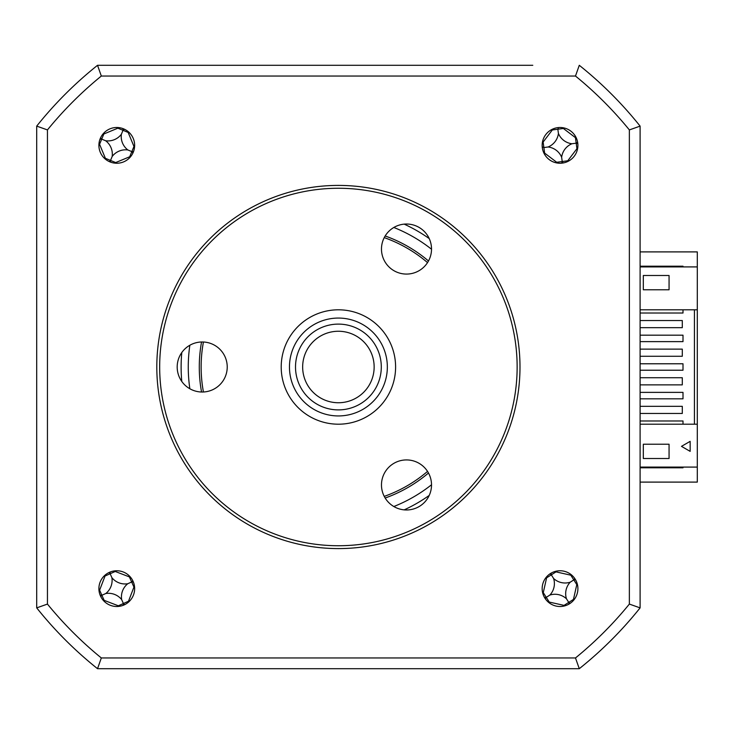 <?xml version="1.0" encoding="UTF-8"?>
<svg xmlns="http://www.w3.org/2000/svg" width="734" height="734" viewBox="0 0 734 734"><rect width="100%" height="100%" fill="white"/><g stroke="black" fill="none" stroke-linecap="round" stroke-linejoin="round"><path stroke-width="1.1" d="M36.7 172.618L36.7 561.382L36.7 172.618M532.783 65.298L97.53 65.298L532.783 65.298M697.3 266.91L640.103 266.91L640.103 309.803L697.3 309.803L697.3 251.9L640.103 251.9M683.005 467.09L683.005 467.806L640.103 467.806M640.103 266.194L683.005 266.194L683.005 266.91M640.103 482.1L697.3 482.1L697.3 467.09L640.103 467.09L640.103 561.382L640.103 482.1M203.428 342.007A137.267 137.267 0 0 0 203.428 391.993M384.249 496.386A137.267 137.267 0 0 0 427.537 471.393M427.537 262.607A137.267 137.267 0 0 0 384.249 237.614M385.166 498.028A139.13 139.13 0 0 0 428.491 473.017M428.491 260.983A139.13 139.13 0 0 0 385.166 235.972M181.784 352.54A157.287 157.287 0 0 0 181.784 381.46M116.77 606.504A17.873 17.873 0 0 0 134.643 588.631A17.873 17.873 0 0 0 116.77 570.758A17.873 17.873 0 0 0 98.897 588.631A17.873 17.873 0 0 0 116.77 606.504M116.77 163.242A17.873 17.873 0 0 0 134.643 145.369A17.873 17.873 0 0 0 116.77 127.496A17.873 17.873 0 0 0 98.897 145.369A17.873 17.873 0 0 0 116.77 163.242M560.033 163.242A17.873 17.873 0 0 0 577.906 145.369A17.873 17.873 0 0 0 560.033 127.496A17.873 17.873 0 0 0 542.16 145.369A17.873 17.873 0 0 0 560.033 163.242M560.033 606.504A17.873 17.873 0 0 0 577.906 588.631A17.873 17.873 0 0 0 560.033 570.758A17.873 17.873 0 0 0 542.16 588.631A17.873 17.873 0 0 0 560.033 606.504M640.103 413.471L682.29 413.471L682.29 406.324L640.103 406.324L640.103 467.09M640.103 384.873L682.29 384.873L682.29 377.726L640.103 377.726L640.103 406.324M640.103 377.726L640.103 356.274L682.29 356.274L682.29 349.127L640.103 349.127L640.103 327.676L682.29 327.676L682.29 320.529L640.103 320.529L640.103 309.803M643.323 275.489L669.059 275.489L669.059 289.783L643.323 289.783L643.323 275.489L669.059 275.489L669.059 289.783L643.323 289.783M683.005 309.803L683.005 313.023L640.103 313.023M640.103 335.181L683.005 335.181L683.005 341.622L640.103 341.622M640.103 363.78L683.005 363.78L683.005 370.22L640.103 370.22M640.103 392.378L683.005 392.378L683.005 398.819L640.103 398.819M640.103 420.977L683.005 420.977L683.005 424.197M694.437 309.803L694.437 424.197M697.3 309.803L697.3 424.197L640.103 424.197M697.3 467.09L697.3 424.197M643.323 444.217L669.059 444.217L669.059 458.511L643.323 458.511L643.323 444.217L669.059 444.217L669.059 458.511L643.323 458.511M690.153 441.354L690.153 451.364L681.482 446.355L690.153 441.354M640.103 607.88A386.066 386.066 0 0 1 579.282 668.702L582.814 665.839A386.066 386.066 0 0 0 637.25 611.413L640.103 607.88A386.066 386.066 0 0 1 579.282 668.702L97.53 668.702A386.066 386.066 0 0 1 36.7 607.88L39.563 611.413A386.066 386.066 0 0 0 93.989 665.839L97.53 668.702L101.32 657.958A375.313 375.313 0 0 1 47.444 604.082L47.444 129.918L36.7 126.12A386.066 386.066 0 0 1 97.53 65.298L101.32 76.042L575.484 76.042L579.282 65.298A386.066 386.066 0 0 1 640.103 126.12L640.103 607.88L629.359 604.082A375.313 375.313 0 0 1 575.484 657.958L101.32 657.958M97.53 668.702A386.066 386.066 0 0 1 36.7 607.88L36.7 126.12A386.066 386.066 0 0 1 97.53 65.298M640.103 172.618L640.103 266.91M575.484 76.042A375.313 375.313 0 0 1 629.359 129.918L640.103 126.12A386.066 386.066 0 0 0 579.282 65.298M629.359 129.918L629.359 604.082M579.282 668.702L575.484 657.958M36.7 607.88L47.444 604.082M47.444 129.918A375.313 375.313 0 0 1 101.32 76.042M404.195 509.864A157.287 157.287 0 0 0 429.234 495.413M429.234 238.587A157.287 157.287 0 0 0 404.195 224.136M201.547 341.989A139.13 139.13 0 0 0 201.547 392.011M576.126 137.588A97.686 26.929 -7.7 0 0 575.438 137.653L563.363 128.468A97.686 26.929 82.3 0 0 563.244 127.789M552.252 129.276A97.686 26.929 -97.7 0 0 552.317 129.964L543.132 142.038A97.686 26.929 -7.7 0 0 542.454 142.167M563.363 162.93L562.299 162.086L561.501 163.187M558.556 127.56L557.84 129.221L552.317 129.964M577.594 142.038L576.75 143.102L577.841 143.901M576.75 143.102L576.181 143.176L575.438 137.653M561.648 157.269A16.854 16.854 0 0 0 548.133 146.983A16.854 16.854 0 0 0 558.418 133.469A16.854 16.854 0 0 0 571.933 143.754A16.854 16.854 0 0 0 561.648 157.269L562.226 161.526L567.749 160.774L576.933 148.699A97.686 26.929 172.3 0 0 577.612 148.58M548.133 146.983L543.876 147.562L544.628 153.094L556.702 162.269A97.686 26.929 -97.7 0 0 556.822 162.957M562.226 161.526L556.702 162.269M571.933 143.754L576.181 143.176L576.933 148.699M558.418 133.469L557.84 129.221L563.363 128.468M542.224 146.846L543.876 147.562L543.132 142.038M543.94 153.149A97.686 26.929 172.3 0 0 544.628 153.094M567.813 161.462A97.686 26.929 82.3 0 0 567.749 160.774M118.156 127.551A97.686 26.929 -67.5 0 0 117.862 128.175L103.852 133.983A97.686 26.929 22.5 0 0 103.2 133.744M98.952 143.992A97.686 26.929 -157.5 0 0 99.576 144.286L105.384 158.296A97.686 26.929 -67.5 0 0 105.145 158.948M100.641 137.671L101.182 138.91L99.925 139.405M105.678 140.772A16.854 16.854 0 0 0 121.367 134.276A16.854 16.854 0 0 0 127.872 149.965A16.854 16.854 0 0 0 112.174 156.47A16.854 16.854 0 0 0 105.678 140.772L101.714 139.13L99.576 144.286M112.174 156.47L110.531 160.434L105.384 158.296M101.182 138.91L101.714 139.13L103.852 133.983M115.394 163.187A97.686 26.929 112.5 0 0 115.688 162.563L129.698 156.764A97.686 26.929 -157.5 0 0 130.349 156.993M134.588 146.754A97.686 26.929 22.5 0 0 133.964 146.461L128.166 132.441A97.686 26.929 112.5 0 0 128.395 131.79M110.806 162.223L110.311 160.957L109.072 161.498M110.311 160.957L110.531 160.434L115.688 162.563M127.872 149.965L131.836 151.608L129.698 156.764M132.9 153.067L131.836 151.608L133.964 146.461M132.359 151.828L133.625 151.332M121.367 134.276L123.009 130.313L128.166 132.441M124.468 129.239L123.009 130.313L117.862 128.175M123.229 129.78L122.734 128.523M571.428 574.86A97.686 26.929 -32.3 0 0 570.823 575.199L556.023 571.878A97.686 26.929 57.7 0 0 555.629 571.309M546.261 577.236A97.686 26.929 -122.3 0 0 546.601 577.841L543.279 592.632A97.686 26.929 -32.3 0 0 542.71 593.035M551.28 573.043L551.005 574.373L549.693 574.052M574.612 578.291L574.291 579.603L575.612 579.878M574.291 579.603L573.804 579.915L570.823 575.199M573.804 600.017A97.686 26.929 57.7 0 0 573.465 599.421L576.786 584.622A97.686 26.929 147.7 0 0 577.355 584.227M570.373 603.21L569.061 602.889L568.786 604.21M569.061 602.889L568.749 602.403L573.465 599.421M548.637 602.403A97.686 26.929 147.7 0 0 549.243 602.063L564.042 605.385A97.686 26.929 -122.3 0 0 564.437 605.954M545.454 598.972L545.775 597.65L544.454 597.384M553.61 578.484A16.854 16.854 0 0 0 570.18 582.209A16.854 16.854 0 0 0 566.455 598.779A16.854 16.854 0 0 0 549.885 595.054A16.854 16.854 0 0 0 553.61 578.484L551.317 574.86L546.601 577.841M549.885 595.054L546.261 597.348L543.279 592.632M546.261 597.348L549.243 602.063M566.455 598.779L568.749 602.403L564.042 605.385M570.18 582.209L573.804 579.915L576.786 584.622M551.317 574.86L556.023 571.878M130.037 576.658A97.686 26.929 -24 0 0 129.395 576.906L115.238 571.474A97.686 26.929 66 0 0 114.926 570.85M104.797 575.364A97.686 26.929 -114 0 0 105.045 576.006L99.613 590.164A97.686 26.929 -24 0 0 98.998 590.475M110.366 571.942L109.907 573.217L108.66 572.704M132.698 580.511L132.184 581.768L133.46 582.227M132.184 581.768L131.661 581.998L129.395 576.906M128.753 601.898A97.686 26.929 66 0 0 128.496 601.256L133.937 587.09A97.686 26.929 156 0 0 134.551 586.787M103.503 600.605A97.686 26.929 156 0 0 104.155 600.357L118.312 605.789A97.686 26.929 -114 0 0 118.624 606.403M111.889 577.658A16.854 16.854 0 0 0 127.744 583.741A16.854 16.854 0 0 0 121.66 599.605A16.854 16.854 0 0 0 105.797 593.512A16.854 16.854 0 0 0 111.889 577.658L110.146 573.74L105.045 576.006M105.797 593.512L101.879 595.265L99.613 590.164M100.09 595.035L101.879 595.265L104.155 600.357M101.356 595.494L100.852 596.751M121.66 599.605L123.404 603.522L118.312 605.789M123.174 605.321L123.404 603.522L128.496 601.256M123.633 604.045L124.89 604.55M127.744 583.741L131.661 581.998L133.937 587.09M110.146 573.74L115.238 571.474M374.147 367A35.746 35.746 0 0 0 338.402 331.254A35.746 35.746 0 0 0 302.656 367A35.746 35.746 0 0 0 338.402 402.746A35.746 35.746 0 0 0 374.147 367M295.508 367A42.893 42.893 0 0 1 338.402 324.107A42.893 42.893 0 0 1 381.295 367A42.893 42.893 0 0 1 338.402 409.893A42.893 42.893 0 0 1 295.508 367M387.341 367A48.939 48.939 0 0 0 338.402 318.061A48.939 48.939 0 0 0 289.462 367A48.939 48.939 0 0 0 338.402 415.939A48.939 48.939 0 0 0 387.341 367M281.205 367A57.197 57.197 0 0 1 338.402 309.803A57.197 57.197 0 0 1 395.598 367A57.197 57.197 0 0 1 338.402 424.197A57.197 57.197 0 0 1 281.205 367M406.498 224.026A25.02 25.02 0 0 1 431.519 249.055A25.02 25.02 0 0 1 406.498 274.076A25.02 25.02 0 0 1 381.478 249.055A25.02 25.02 0 0 1 406.498 224.026M338.402 188.262A178.738 178.738 0 0 0 159.673 367A178.738 178.738 0 0 0 338.402 545.738A178.738 178.738 0 0 0 517.14 367A178.738 178.738 0 0 0 338.402 188.262M338.402 548.592A181.592 181.592 0 0 1 156.81 367A181.592 181.592 0 0 1 338.402 185.408A181.592 181.592 0 0 1 519.993 367A181.592 181.592 0 0 1 338.402 548.592M406.498 459.924A25.02 25.02 0 0 1 431.519 484.945A25.02 25.02 0 0 1 406.498 509.974A25.02 25.02 0 0 1 381.478 484.945A25.02 25.02 0 0 1 406.498 459.924M202.208 341.98A25.02 25.02 0 0 1 227.228 367A25.02 25.02 0 0 1 202.208 392.02A25.02 25.02 0 0 1 177.188 367A25.02 25.02 0 0 1 202.208 341.98M189.849 345.237A150.14 150.14 0 0 0 189.849 388.763M393.837 506.524A150.14 150.14 0 0 0 431.519 484.77M431.519 249.23A150.14 150.14 0 0 0 393.837 227.476"/></g></svg>
